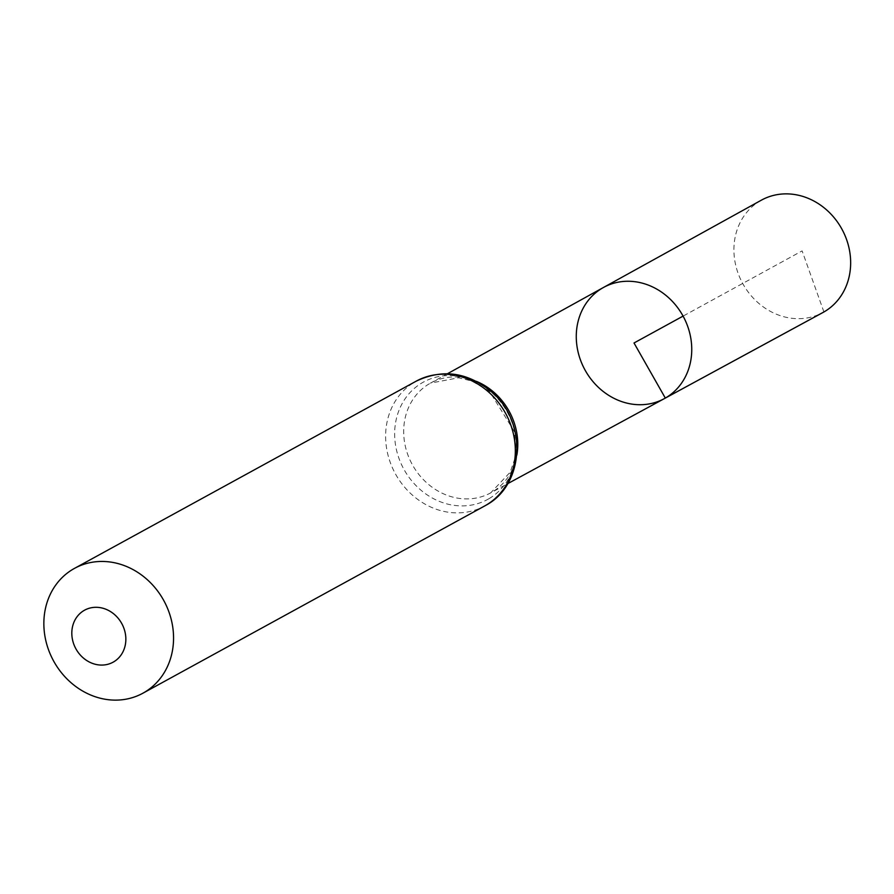 <?xml version="1.0" encoding="UTF-8"?>
<svg xmlns="http://www.w3.org/2000/svg" width="894" height="894" viewBox="0 0 894 894"><rect width="100%" height="100%" fill="white"/><g stroke="black" fill="none" stroke-linecap="round" stroke-linejoin="round"><path stroke-width="0.67" stroke-dasharray="4.47 3.35" d="M603.405 287.51A63.362 55.942 -118.7 0 0 584.944 369.87A63.362 55.942 -118.7 0 0 664.298 398.646M761.342 200.189A64.055 56.557 -118.7 0 0 760.649 200.58A64.055 56.557 -118.7 0 0 742.903 283.845A64.055 56.557 -118.7 0 0 822.893 312.542M823.922 311.961L802.119 250.89L683.083 316.107M516.844 455.147A62.602 55.283 61.3 0 1 491.644 492.359A62.602 55.283 61.3 0 1 490.638 492.918A62.602 55.283 61.3 0 1 412.246 464.489A62.602 55.283 61.3 0 1 430.483 383.113A62.602 55.283 61.3 0 1 476.413 381.358M485.71 505.378L484.671 505.959A71.174 62.837 61.3 0 1 395.36 473.731A71.174 62.837 61.3 0 1 416.28 381.123M488.627 498.897A66.894 59.06 61.3 0 1 394.712 437.11A66.894 59.06 61.3 0 1 483.442 386.197A66.894 59.06 61.3 0 1 488.627 498.897M447.481 373.714L430.483 383.113L458.577 377.793L471.73 380.989L489.387 391.17L514.274 431.377L515.95 448.173L514.631 459.304L510.195 472.2L490.638 492.918L507.714 483.654"/><path stroke-width="1.34" d="M665.315 398.076A63.362 55.942 -118.7 0 0 682.759 315.526A63.362 55.942 -118.7 0 0 603.405 287.51A63.362 55.942 -118.7 0 0 584.944 369.87A63.362 55.942 -118.7 0 0 664.298 398.646A63.362 55.942 -118.7 0 0 665.315 398.076A63.362 55.942 -118.7 0 0 682.759 315.526A63.362 55.942 -118.7 0 0 603.405 287.51L761.342 200.189A64.055 56.557 -118.7 0 1 841.567 228.518A64.055 56.557 -118.7 0 1 823.922 311.961A64.055 56.557 -118.7 0 1 822.893 312.542L664.298 398.646A63.362 55.942 -118.7 0 0 665.315 398.076M113.482 661.973A29.658 26.183 61.3 0 1 71.844 634.584A29.658 26.183 61.3 0 1 111.18 612.01A29.658 26.183 61.3 0 1 113.482 661.973M143.856 692.671A71.174 62.837 61.3 0 1 142.906 693.208A71.174 62.837 61.3 0 1 53.595 660.979A71.174 62.837 61.3 0 1 74.504 568.372A71.174 62.837 61.3 0 1 163.513 600.053A71.174 62.837 61.3 0 1 143.856 692.671M683.083 316.107L634.014 342.983L665.315 398.076L823.922 311.961M476.413 381.358A62.602 55.283 61.3 0 1 516.844 455.147M485.632 505.423A71.174 62.837 61.3 0 1 484.671 505.959L485.71 505.378C524.834 484.783 527.292 421.901 491.823 392.108C467.953 372.206 442.776 368.551 416.28 381.123A71.174 62.837 61.3 0 1 505.289 412.804A71.174 62.837 61.3 0 1 485.632 505.423M507.714 483.654L664.298 398.646M447.481 373.714L603.405 287.51M142.906 693.208L484.671 505.959M74.504 568.372L416.28 381.123"/></g></svg>
